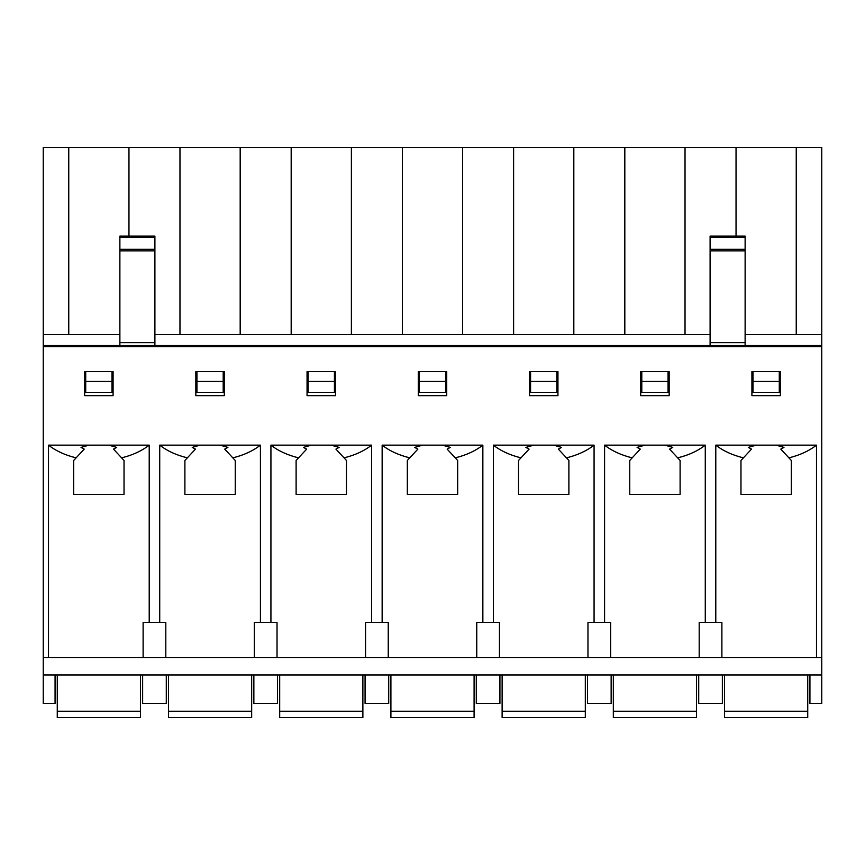 <?xml version="1.0" encoding="UTF-8"?>
<svg xmlns="http://www.w3.org/2000/svg" width="865" height="865" viewBox="0 0 865 865"><rect width="100%" height="100%" fill="white"/><g stroke="black" fill="none" stroke-linecap="round" stroke-linejoin="round"><path stroke-width="1.3" d="M640.695 395.662L640.695 371.582L669.164 371.582L669.164 395.662L640.695 395.662M418.271 395.662L418.271 371.582L446.729 371.582L446.729 395.662L418.271 395.662M195.836 395.662L195.836 371.582L224.305 371.582L224.305 395.662L195.836 395.662M84.629 395.662L84.629 371.582L113.088 371.582L113.088 395.662L84.629 395.662M307.053 395.662L307.053 371.582L335.512 371.582L335.512 395.662L307.053 395.662M529.488 395.662L529.488 371.582L557.947 371.582L557.947 395.662L529.488 395.662M751.912 395.662L751.912 371.582L780.371 371.582L780.371 395.662L751.912 395.662M721.886 657.497L721.886 622.476L705.278 622.476L705.278 445.14L604.581 445.14C612.009 450.935 621.211 455.174 632.196 457.845L640.284 449.119L637.083 447.389L645.074 445.14M715.788 622.476L715.788 445.14C723.226 450.935 732.428 455.174 743.403 457.845L751.501 449.119L748.301 447.389L756.291 445.14L715.788 445.14M756.291 445.14L816.495 445.14L816.495 657.497M821.75 346.627L821.75 657.497L43.25 657.497L43.25 346.627L821.75 346.627L821.75 334.582L796.243 334.582L796.243 147.407L821.75 147.407L821.75 334.582M48.505 657.497L48.505 445.14C55.933 450.935 65.145 455.174 76.12 457.845L84.219 449.119L81.018 447.389L89.008 445.14L48.505 445.14M89.008 445.14L149.213 445.14L149.213 622.476L159.722 622.476L159.722 445.14C167.15 450.935 176.352 455.174 187.337 457.845L195.436 449.119L192.225 447.389L200.215 445.14L159.722 445.14M200.215 445.14L260.419 445.14L260.419 622.476L270.929 622.476L270.929 445.14C278.368 450.935 287.569 455.174 298.544 457.845L306.643 449.119L303.442 447.389L311.432 445.14L270.929 445.14M311.432 445.14L371.636 445.14L371.636 622.476L382.146 622.476L382.146 445.14C389.574 450.935 398.787 455.174 409.761 457.845L417.86 449.119L414.659 447.389L422.65 445.14L382.146 445.14M422.65 445.14L482.854 445.14L482.854 622.476L493.364 622.476L493.364 445.14C500.792 450.935 509.993 455.174 520.979 457.845L529.077 449.119L525.877 447.389L533.867 445.14L493.364 445.14M533.867 445.14L594.071 445.14L594.071 622.476L604.581 622.476L604.581 445.14M809.932 675.014L809.932 703.472L821.75 703.472L821.75 657.497M821.75 675.014L43.25 675.014L43.25 657.497M775.991 445.14L783.982 447.389L780.781 449.119L788.88 457.845C799.855 455.174 809.067 450.935 816.495 445.14M743.403 457.845L740.97 460.472L740.97 494.402L791.324 494.402L791.324 460.472L788.88 457.845M664.785 445.14L672.775 447.389L669.564 449.119L677.663 457.845C688.648 455.174 697.85 450.935 705.278 445.14M632.196 457.845L629.752 460.472L629.752 494.402L680.106 494.402L680.106 460.472L677.663 457.845M722.362 675.014L722.362 703.472L698.715 703.472L698.715 675.014M553.568 445.14L561.558 447.389L558.357 449.119L566.456 457.845C577.431 455.174 586.632 450.935 594.071 445.14M520.979 457.845L518.535 460.472L518.535 494.402L568.889 494.402L568.889 460.472L566.456 457.845M611.144 675.014L611.144 703.472L587.497 703.472L587.497 675.014M442.35 445.14L450.341 447.389L447.14 449.119L455.239 457.845C466.213 455.174 475.426 450.935 482.854 445.14M409.761 457.845L407.329 460.472L407.329 494.402L457.671 494.402L457.671 460.472L455.239 457.845M499.927 675.014L499.927 703.472L476.28 703.472L476.28 675.014M331.133 445.14L339.123 447.389L335.923 449.119L344.021 457.845C355.007 455.174 364.208 450.935 371.636 445.14M298.544 457.845L296.111 460.472L296.111 494.402L346.465 494.402L346.465 460.472L344.021 457.845M388.72 675.014L388.72 703.472L365.073 703.472L365.073 675.014M219.926 445.14L227.917 447.389L224.716 449.119L232.804 457.845C243.789 455.174 252.991 450.935 260.419 445.14M187.337 457.845L184.894 460.472L184.894 494.402L235.248 494.402L235.248 460.472L232.804 457.845M277.503 675.014L277.503 703.472L253.856 703.472L253.856 675.014M108.709 445.14L116.699 447.389L113.499 449.119L121.597 457.845C132.572 455.174 141.774 450.935 149.213 445.14M43.25 675.014L43.25 703.472L55.068 703.472L55.068 675.014M76.12 457.845L73.676 460.472L73.676 494.402L124.03 494.402L124.03 460.472L121.597 457.845M166.285 675.014L166.285 703.472L142.638 703.472L142.638 675.014M143.114 657.497L143.114 622.476L149.213 622.476M254.332 657.497L254.332 622.476L260.419 622.476M165.81 657.497L165.81 622.476L159.722 622.476M365.549 657.497L365.549 622.476L371.636 622.476M277.027 657.497L277.027 622.476L270.929 622.476M476.756 657.497L476.756 622.476L482.854 622.476M388.244 657.497L388.244 622.476L382.146 622.476M587.973 657.497L587.973 622.476L594.071 622.476M499.451 657.497L499.451 622.476L493.364 622.476M699.19 657.497L699.19 622.476L705.278 622.476M610.668 657.497L610.668 622.476L604.581 622.476M128.961 236.08L128.961 147.407L43.25 147.407L43.25 345.535L821.75 345.535M154.9 334.582L710.1 334.582M745.122 334.582L796.243 334.582M641.798 371.582L641.798 392.386L668.061 392.386L668.061 371.582M419.363 371.582L419.363 392.386L445.637 392.386L445.637 371.582M196.939 371.582L196.939 392.386L223.202 392.386L223.202 371.582M85.722 371.582L85.722 392.386L111.996 392.386L111.996 371.582M308.145 371.582L308.145 392.386L334.42 392.386L334.42 371.582M530.58 371.582L530.58 392.386L556.855 392.386L556.855 371.582M753.004 371.582L753.004 392.386L779.279 392.386L779.279 371.582M43.25 345.535L43.25 346.627M128.961 147.407L796.243 147.407M43.25 334.582L119.878 334.582M736.039 236.08L736.039 147.407M685.026 334.582L685.026 147.407M624.822 334.582L624.822 147.407M573.819 334.582L573.819 147.407M513.615 334.582L513.615 147.407M462.602 334.582L462.602 147.407M402.398 334.582L402.398 147.407M351.385 334.582L351.385 147.407M291.181 334.582L291.181 147.407M240.178 334.582L240.178 147.407M179.974 334.582L179.974 147.407M68.757 334.582L68.757 147.407M85.722 381.433L111.996 381.433M196.939 381.433L223.202 381.433M308.145 381.433L334.42 381.433M419.363 381.433L445.637 381.433M530.58 381.433L556.855 381.433M641.798 381.433L668.061 381.433M753.004 381.433L779.279 381.433M154.9 345.535L154.9 236.08L119.878 236.08L119.878 237.41L154.9 237.41M119.878 345.535L119.878 250.85L154.9 250.85M119.878 250.85L119.878 237.41M745.122 250.85L745.122 342.659L710.1 342.659L710.1 236.08L745.122 236.08L745.122 250.85L710.1 250.85M745.122 345.535L745.122 342.659M710.1 345.535L710.1 342.659M140.454 675.014L140.454 717.593L57.263 717.593L57.263 675.014M696.52 675.014L696.52 717.593L613.328 717.593L613.328 675.014M585.313 675.014L585.313 717.593L502.122 717.593L502.122 675.014M474.096 675.014L474.096 717.593L390.904 717.593L390.904 675.014M362.878 675.014L362.878 717.593L279.687 717.593L279.687 675.014M251.672 675.014L251.672 717.593L168.48 717.593L168.48 675.014M807.737 675.014L807.737 717.593L724.546 717.593L724.546 675.014M119.878 342.659L154.9 342.659M119.878 249.304L154.9 249.304M745.122 249.304L710.1 249.304M745.122 237.41L710.1 237.41M140.454 711.246L57.263 711.246M696.52 711.246L613.328 711.246M585.313 711.246L502.122 711.246M474.096 711.246L390.904 711.246M362.878 711.246L279.687 711.246M251.672 711.246L168.48 711.246M807.737 711.246L724.546 711.246"/></g></svg>
